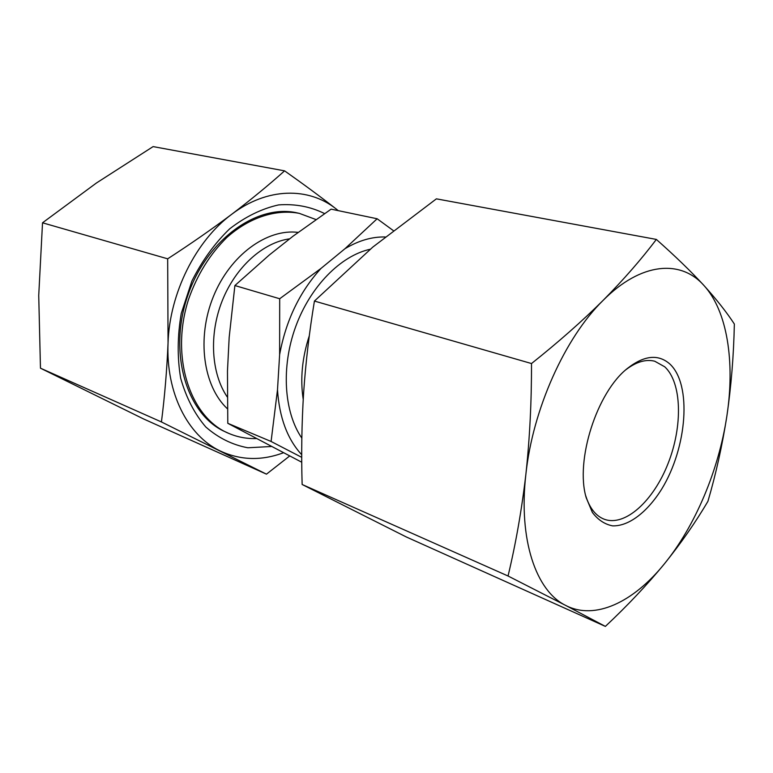 <?xml version="1.0" encoding="UTF-8"?>
<svg xmlns="http://www.w3.org/2000/svg" width="773" height="773" viewBox="0 0 773 773"><rect width="100%" height="100%" fill="white"/><g stroke="black" fill="none" stroke-linecap="round" stroke-linejoin="round"><path stroke-width="1.16" d="M302.137 484.487L508.045 576.001C515.775 543.777 521.717 509.89 525.872 474.361C529.718 438.706 531.592 401.767 531.505 363.542C558.29 342.226 582.146 321.191 603.075 300.417C623.656 279.594 641.416 259.264 656.345 239.417L436.387 198.845L372.847 247.051L314.427 301.064C309.326 331.83 305.721 362.402 303.625 392.761C301.731 423.198 301.228 453.78 302.137 484.487L406.337 536.984L605.375 626.401C627.483 605.655 647.127 584.823 664.336 563.913C633.502 602.061 595.026 620.719 565.585 605.375L605.375 626.401M531.505 363.542L314.427 301.064M707.933 501.291C695.768 522.026 681.235 542.897 664.336 563.913C695.391 525.872 718.851 469.733 726.891 415.922C722.262 445.548 715.943 474.004 707.933 501.291M734.35 324.032C733.703 355.57 731.219 386.2 726.891 415.922C735.094 362.189 727.432 311.104 703.894 285.43C716.59 299.499 726.746 312.369 734.35 324.032M656.345 239.417C675.061 255.979 690.917 271.323 703.894 285.43C680.81 259.351 641.126 262.115 603.075 300.417C565.015 337.608 532.674 409.439 525.872 474.361C518.316 539.689 536.047 590.968 565.585 605.375L508.045 576.001M283.44 452.765C261.351 460.998 240.142 460.341 219.812 450.785C187.839 435.499 165.837 392.984 168.05 342.99C169.577 293.189 195.917 240.664 231.668 214.324C212.073 229.03 190.747 243.862 167.673 258.82L168.05 342.99C166.891 370.248 164.688 396.568 161.431 421.952L40.467 368.19L38.727 295.499L42.525 222.798L96.461 182.979L153.112 146.599L284.59 170.852C303.712 184.341 320.94 197.076 336.274 209.048L338.245 210.643M301.75 462.225L227.793 423.314L227.465 371.108L229.175 337.366L234.886 285.546L279.691 298.745L279.633 354.633L277.497 389.766L271.091 441.47L301.731 457.345M227.793 423.314L271.091 441.47M299.335 213.367L297.421 212.952C257.593 203.483 206.874 239.263 187.771 295.576C168.282 351.744 186.003 412.54 223.03 430.764L228.963 433.479C190.245 417.835 169.867 357.097 188.583 299.267C197.212 274.705 209.966 254.114 226.837 237.485C249.563 217.252 276.077 208.913 299.335 213.367L315.964 219.551M256.307 438.552C246.809 438.861 237.688 437.17 228.963 433.479M234.886 285.546L269.323 254.974L292.919 236.287L331.115 209.154L377.137 218.759L344.98 248.703C358.604 240.577 371.997 236.664 385.167 236.973M301.721 454.737C287.401 439.19 279.324 417.536 277.497 389.766M271.439 446.485L247.872 447.78C232.431 444.9 218.421 437.982 205.821 427.015C194.506 413.816 186.119 397.535 180.65 378.152C177.201 357.484 177.404 335.917 181.259 313.442L191.878 281.092C202.072 260.752 214.652 243.34 229.629 228.866C245.456 216.643 261.786 208.652 278.628 204.903C295.189 203.705 310.504 206.604 324.583 213.59M284.59 170.852C268.704 185.085 251.07 199.579 231.668 214.324C267.294 187.192 308.775 186.969 336.274 209.048M40.467 368.19L143.652 418.985L266.472 474.158L289.662 455.983M161.431 421.952L266.472 474.158M42.525 222.798L167.673 258.82M669.901 364.054C692.067 384.606 687.168 447.432 661.794 488.923C647.416 512.026 628.864 526.384 612.603 525.862C604.766 524.355 598.031 519.891 592.398 512.48L586.224 497.773C574.967 460.621 596.911 391.988 627.628 368.257C644.305 355.309 658.393 353.908 669.901 364.054M626.014 369.629C636.372 361.793 645.948 358.991 654.741 361.223L664.741 366.808C681.979 382.732 682.859 426.194 668.075 463.5C653.485 500.923 625.028 527.022 604.225 519.224C595.77 515.949 589.596 508.103 585.712 495.715M279.633 354.633C285.904 320.495 299.702 291.75 321.046 268.386L279.691 298.745M344.98 248.703L321.046 268.386M393.283 230.567L377.137 218.759M227.388 408.753C203.28 386.365 196.448 338.101 213.338 296.658C230.064 255.138 267.004 228.431 298.127 232.393M227.233 396.926C211.203 373.465 208.807 334.496 222.238 300.745C235.678 266.975 263.255 242.384 289.711 238.828M303.209 399.351C300.098 378.963 302.137 357.744 309.316 335.714M301.828 438.127C283.971 412.154 280.937 367.136 295.634 326.766C310.311 286.397 340.835 255.592 370.219 249.254"/></g></svg>
